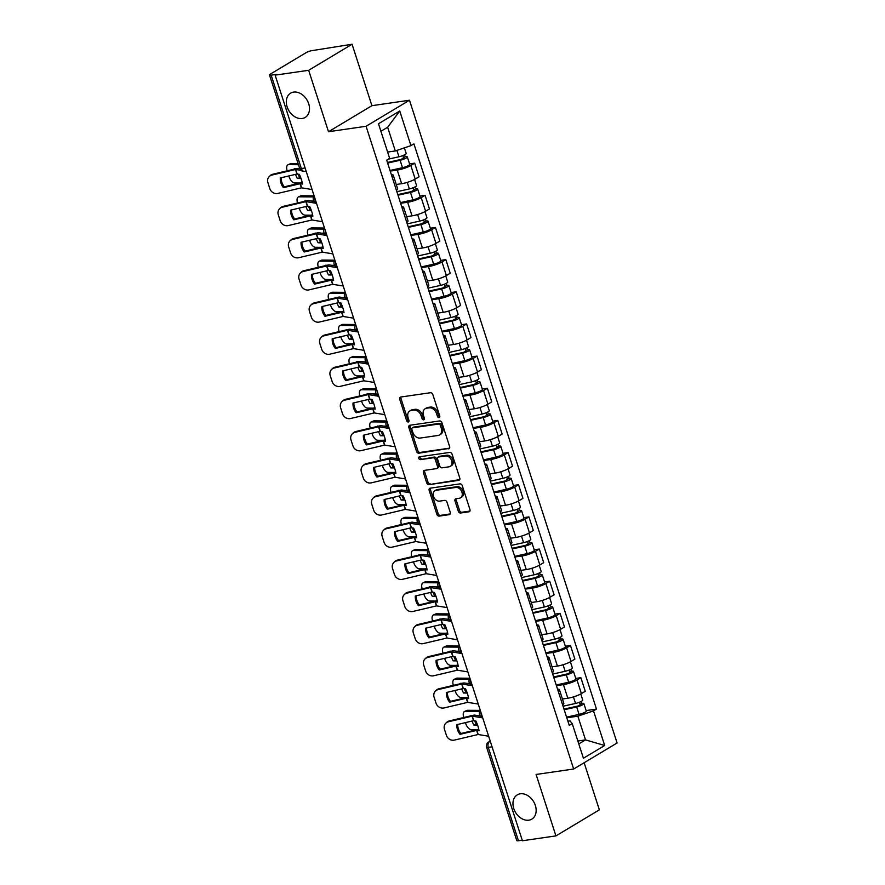 <?xml version="1.0" encoding="UTF-8"?>
<svg xmlns="http://www.w3.org/2000/svg" width="885" height="885" viewBox="0 0 885 885"><rect width="100%" height="100%" fill="white"/><g stroke="black" fill="none" stroke-linecap="round" stroke-linejoin="round"><path stroke-width="1.33" d="M439.048 417.587A1.516 1.128 -121 0 0 439.745 416.005L432.809 394.5A2.168 1.615 -121 0 0 430.497 392.719L400.728 397.033A2.168 1.615 -121 0 0 400.263 397.199A2.168 1.615 -121 0 0 399.721 399.301L406.669 420.795A1.516 1.128 -121 0 0 408.981 420.463L408.085 417.676A6.947 5.166 -121 0 1 409.81 410.961A6.947 5.166 -121 0 1 411.282 410.441L413.771 410.076A6.947 5.166 -121 0 1 421.149 415.784L422.045 418.572A1.516 1.128 -121 0 0 424.369 418.229L423.472 415.452A6.947 5.166 -121 0 1 425.187 408.726A6.947 5.166 -121 0 1 426.67 408.206L429.148 407.852A6.947 5.166 -121 0 1 436.537 413.56L437.433 416.337A1.516 1.128 -121 0 0 439.048 417.587M520.291 793.801A14.149 10.531 -121 0 0 517.283 794.863A14.149 10.531 -121 0 0 514.528 810.516A14.149 10.531 -121 0 0 528.81 820.185A14.149 10.531 -121 0 0 531.83 819.123A14.149 10.531 -121 0 0 534.573 803.458A14.149 10.531 -121 0 0 520.291 793.801M293.654 92.106A14.149 10.531 -121 0 0 290.634 93.157A14.149 10.531 -121 0 0 287.89 108.822A14.149 10.531 -121 0 0 302.172 118.49A14.149 10.531 -121 0 0 305.181 117.428A14.149 10.531 -121 0 0 307.936 101.764A14.149 10.531 -121 0 0 293.654 92.106M458.297 511.22A2.168 1.615 -121 0 0 460.609 513.012L468.962 511.795A2.168 1.615 -121 0 0 469.415 511.63A2.168 1.615 -121 0 0 469.957 509.539L462.247 485.655A2.168 1.615 -121 0 0 459.934 483.874L430.165 488.188A2.168 1.615 -121 0 0 429.701 488.354A2.168 1.615 -121 0 0 429.17 490.456L436.88 514.329A2.168 1.615 -121 0 0 439.181 516.11L449.27 514.65A2.168 1.615 -121 0 0 449.735 514.484A2.168 1.615 -121 0 0 450.277 512.382L446.969 502.171A2.168 1.615 -121 0 0 444.668 500.39L439.668 501.109A5.808 4.314 -121 0 1 433.805 497.149A5.808 4.314 -121 0 1 434.933 490.721A5.808 4.314 -121 0 1 436.172 490.29L455.764 487.447A5.808 4.314 -121 0 1 461.627 491.407A5.808 4.314 -121 0 1 460.499 497.835A5.808 4.314 -121 0 1 459.26 498.266L455.996 498.742A2.168 1.615 -121 0 0 455.532 498.908A2.168 1.615 -121 0 0 455.001 501.01L458.297 511.22L459.558 510.468A2.168 1.615 -121 0 0 461.87 512.249L469.913 511.087M328.501 131.721L371.921 105.68L352.075 44.25L308.655 70.291L328.501 131.721L366.069 126.278L573.668 769.021L536.1 774.464L555.935 835.894L522.404 840.75L275.124 75.148L276.385 74.395L271.164 75.148L301.32 168.526A4.425 2.821 81.8 0 0 304.495 171.38L306.133 171.148M308.655 70.291L275.124 75.148M448.629 448.872A2.168 1.615 -121 0 0 449.093 448.706A2.168 1.615 -121 0 0 449.635 446.604L441.925 422.731A2.168 1.615 -121 0 0 439.613 420.95L409.844 425.265A2.168 1.615 -121 0 0 409.379 425.419A2.168 1.615 -121 0 0 408.837 427.521L416.547 451.405A2.168 1.615 -121 0 0 418.859 453.186L449.458 448.374M452.08 454.193L459.791 478.066A2.168 1.615 -121 0 1 459.26 480.168A2.168 1.615 -121 0 1 458.795 480.334L429.026 484.648A2.168 1.615 -121 0 1 426.714 482.867L423.417 472.645A2.168 1.615 -121 0 1 423.948 470.543A2.168 1.615 -121 0 1 424.413 470.377L436.493 468.63A2.168 1.615 -121 0 0 436.947 468.475A2.168 1.615 -121 0 0 437.489 466.373L435.298 459.592A2.168 1.615 -121 0 0 432.997 457.81L420.419 459.625A1.516 1.128 -121 0 1 419.512 456.793L449.779 452.412A2.168 1.615 -121 0 1 452.08 454.193M352.075 44.25L312.051 50.622A4.425 0.874 -17.9 0 0 306.155 52.635L270.323 74.119A4.425 0.874 -17.9 0 0 269.494 74.982A4.425 0.874 -17.9 0 0 271.164 75.148M371.921 105.68L409.49 100.237L617.088 742.98L573.668 769.021M555.935 835.894L599.355 809.852L584.144 762.737M522.227 840.197L518.444 840.75A4.425 0.874 162.1 0 1 516.774 840.584L486.606 747.206A4.425 0.874 -17.9 0 0 488.288 747.371L518.444 840.75M391.358 174.622A10.166 2.024 162.1 0 1 393.25 175.164A10.166 2.024 162.1 0 1 392.033 176.701M396.248 184.478L401.635 183.693A10.166 2.024 -17.9 0 0 415.209 179.08L410.817 165.473A10.166 2.024 162.1 0 1 397.243 170.086L390.23 171.104M410.817 165.473L414.678 163.161L409.567 163.902M396.425 190.308A10.166 2.024 -17.9 0 0 397.642 188.77L393.25 175.164M415.209 179.08L419.07 176.757L414.678 163.161M401.746 206.78A10.166 2.024 162.1 0 1 403.637 207.322A10.166 2.024 162.1 0 1 402.421 208.86M419.955 196.061L425.065 195.32L421.205 197.632A10.166 2.024 162.1 0 1 407.631 202.245L400.606 203.262M406.812 222.467A10.166 2.024 -17.9 0 0 408.029 220.929L403.637 207.322M406.635 216.626L412.023 215.851A10.166 2.024 -17.9 0 0 425.596 211.238L429.457 208.915L425.065 195.32M412.133 238.939A10.166 2.024 162.1 0 1 414.014 239.481A10.166 2.024 162.1 0 1 412.808 241.019M430.331 228.208L435.453 227.467L431.592 229.79A10.166 2.024 162.1 0 1 418.019 234.403L410.994 235.421M417.2 254.626A10.166 2.024 -17.9 0 0 418.417 253.088L414.014 239.481M417.023 248.785L422.41 248.01A10.166 2.024 -17.9 0 0 435.984 243.397L439.845 241.074L435.453 227.467M422.521 271.098A10.166 2.024 162.1 0 1 424.402 271.64A10.166 2.024 162.1 0 1 423.196 273.177M440.719 260.367L445.841 259.626L441.98 261.949A10.166 2.024 162.1 0 1 428.406 266.562L421.382 267.58M427.588 286.784A10.166 2.024 -17.9 0 0 428.805 285.235L424.402 271.64M427.411 280.943L432.798 280.169A10.166 2.024 -17.9 0 0 446.372 275.556L450.233 273.233L445.841 259.626M432.909 303.245A10.166 2.024 162.1 0 1 434.789 303.798A10.166 2.024 162.1 0 1 433.584 305.336M451.107 292.526L456.229 291.784L452.368 294.108A10.166 2.024 162.1 0 1 438.794 298.721L431.769 299.738M437.975 318.943A10.166 2.024 -17.9 0 0 439.181 317.394L434.789 303.798M437.798 313.102L443.186 312.328A10.166 2.024 -17.9 0 0 456.76 307.703L460.62 305.391L456.229 291.784M443.297 335.404A10.166 2.024 162.1 0 1 445.177 335.946A10.166 2.024 162.1 0 1 443.971 337.495M461.494 324.684L466.616 323.943L462.755 326.266A10.166 2.024 162.1 0 1 449.171 330.879L442.157 331.897M448.363 351.102A10.166 2.024 -17.9 0 0 449.569 349.553L445.177 335.946M448.186 345.261L453.574 344.486A10.166 2.024 -17.9 0 0 467.147 339.862L471.008 337.55L466.616 323.943M453.684 367.563A10.166 2.024 162.1 0 1 455.565 368.105A10.166 2.024 162.1 0 1 454.348 369.653M471.882 356.843L476.993 356.102L473.132 358.414A10.166 2.024 162.1 0 1 459.558 363.038L452.545 364.056M458.751 383.26A10.166 2.024 -17.9 0 0 459.957 381.712L455.565 368.105M458.574 377.419L463.961 376.634A10.166 2.024 -17.9 0 0 477.535 372.021L481.396 369.709L476.993 356.102M464.061 399.721A10.166 2.024 162.1 0 1 465.952 400.263A10.166 2.024 162.1 0 1 464.736 401.812M482.27 389.002L487.381 388.261L483.52 390.573A10.166 2.024 162.1 0 1 469.946 395.197L462.932 396.203M469.138 415.419A10.166 2.024 -17.9 0 0 470.344 413.87L465.952 400.263M468.962 409.578L474.338 408.793A10.166 2.024 -17.9 0 0 487.923 404.18L491.783 401.867L487.381 388.261M474.448 431.88A10.166 2.024 162.1 0 1 476.34 432.422A10.166 2.024 162.1 0 1 475.123 433.971M492.657 421.16L497.768 420.419L493.907 422.731A10.166 2.024 162.1 0 1 480.334 427.344L473.32 428.362M479.526 447.578A10.166 2.024 -17.9 0 0 480.732 446.029L476.34 432.422M479.349 441.737L484.726 440.951A10.166 2.024 -17.9 0 0 498.299 436.338L502.16 434.026L497.768 420.419M484.836 464.039A10.166 2.024 162.1 0 1 486.728 464.581A10.166 2.024 162.1 0 1 485.511 466.13M503.045 453.319L508.156 452.578L504.295 454.89A10.166 2.024 162.1 0 1 490.721 459.503L483.708 460.521M489.903 479.725A10.166 2.024 -17.9 0 0 491.12 478.188L486.728 464.581M489.737 473.895L495.113 473.11A10.166 2.024 -17.9 0 0 508.687 468.497L512.548 466.185L508.156 452.578M495.224 496.197A10.166 2.024 162.1 0 1 497.116 496.739A10.166 2.024 162.1 0 1 495.899 498.277M513.433 485.478L518.544 484.737L514.683 487.049A10.166 2.024 162.1 0 1 501.109 491.662L494.095 492.68M500.291 511.884A10.166 2.024 -17.9 0 0 501.507 510.346L497.116 496.739M500.125 506.054L505.501 505.269A10.166 2.024 -17.9 0 0 519.075 500.656L522.935 498.344L518.544 484.737M505.612 528.356A10.166 2.024 162.1 0 1 507.503 528.898A10.166 2.024 162.1 0 1 506.286 530.436M523.82 517.636L528.931 516.895L525.07 519.207A10.166 2.024 162.1 0 1 511.497 523.82L504.472 524.838M510.678 544.043A10.166 2.024 -17.9 0 0 511.895 542.505L507.503 528.898M510.501 538.213L515.889 537.427A10.166 2.024 -17.9 0 0 529.462 532.814L533.323 530.502L528.931 516.895M515.999 560.515A10.166 2.024 162.1 0 1 517.891 561.057A10.166 2.024 162.1 0 1 516.674 562.594M534.197 549.795L539.319 549.054L535.458 551.366A10.166 2.024 162.1 0 1 521.885 555.979L514.86 556.997M521.066 576.201A10.166 2.024 -17.9 0 0 522.283 574.664L517.891 561.057M520.889 570.36L526.276 569.586A10.166 2.024 -17.9 0 0 539.85 564.973L543.711 562.65L539.319 549.054M526.387 592.673A10.166 2.024 162.1 0 1 528.268 593.216A10.166 2.024 162.1 0 1 527.062 594.753M544.585 581.943L549.707 581.213L545.846 583.525A10.166 2.024 162.1 0 1 532.272 588.138L525.247 589.156M531.454 608.36A10.166 2.024 -17.9 0 0 532.67 606.822L528.268 593.216M531.277 602.519L536.664 601.745A10.166 2.024 -17.9 0 0 550.238 597.132L554.098 594.808L549.707 581.213M536.775 624.832A10.166 2.024 162.1 0 1 538.655 625.374A10.166 2.024 162.1 0 1 537.449 626.912M554.972 614.101L560.094 613.36L556.234 615.683A10.166 2.024 162.1 0 1 542.66 620.297L535.635 621.314M541.841 640.519A10.166 2.024 -17.9 0 0 543.058 638.97L538.655 625.374M541.664 634.678L547.052 633.903A10.166 2.024 -17.9 0 0 560.625 629.29L564.486 626.967L560.094 613.36M547.162 656.98A10.166 2.024 162.1 0 1 549.043 657.533A10.166 2.024 162.1 0 1 547.837 659.071M565.36 646.26L570.482 645.519L566.621 647.842A10.166 2.024 162.1 0 1 553.037 652.455L546.023 653.473M552.229 672.677A10.166 2.024 -17.9 0 0 553.435 671.129L549.043 657.533M552.052 666.836L557.439 666.062A10.166 2.024 -17.9 0 0 571.013 661.438L574.874 659.126L570.482 645.519M557.55 689.138A10.166 2.024 162.1 0 1 559.431 689.681A10.166 2.024 162.1 0 1 558.225 691.229M575.748 678.419L580.859 677.678L576.998 680.001A10.166 2.024 162.1 0 1 563.424 684.614L556.411 685.632M562.617 704.836A10.166 2.024 -17.9 0 0 563.822 703.287L559.431 689.681M562.44 698.995L567.827 698.221A10.166 2.024 -17.9 0 0 581.401 693.597L585.262 691.285L580.859 677.678M387.619 152.065L395.296 150.948L387.641 127.241L380.915 131.279M578.79 743.92L585.516 739.893L577.861 716.186L593.503 710.865L604.687 745.502L583.414 758.246L572.23 723.62L569.254 725.401L386.69 160.174L389.666 158.382L378.481 123.756L399.743 111.001L410.939 145.627L395.296 150.948M593.503 710.865L596.479 709.084L413.915 143.846L410.939 145.627M366.069 126.278L409.49 100.237M577.85 740.999L585.516 739.893L604.687 745.502M567.893 721.198L570.006 720.888L572.23 723.62M577.861 716.186L566.798 717.79M586.135 710.578L596.479 709.084M399.743 111.001L387.641 127.241M439.812 416.78A1.516 1.128 -121 0 1 438.695 415.585L437.798 412.797A6.947 5.166 -121 0 0 430.42 407.089L429.148 407.852M425.187 408.726L426.459 407.974A6.947 5.166 -121 0 1 427.931 407.454L430.42 407.089M409.81 410.961L411.071 410.197A6.947 5.166 -121 0 1 412.554 409.678L415.032 409.324A6.947 5.166 -121 0 1 422.422 415.032L423.318 417.808A1.516 1.128 -121 0 0 424.435 419.003M401.038 396.989A2.168 1.615 -121 0 0 400.993 398.538L407.93 420.032A1.516 1.128 -121 0 0 409.047 421.238M410.153 425.22A2.168 1.615 -121 0 0 410.109 426.769L417.82 450.642A2.168 1.615 -121 0 0 420.121 452.423L449.591 448.153M440.321 425.287A1.516 1.128 -121 0 0 438.706 424.048L412.576 427.831A1.516 1.128 -121 0 0 411.879 429.413L412.819 432.345A6.947 5.166 -121 0 0 420.209 438.053L438.075 435.464A6.947 5.166 -121 0 0 439.546 434.944A6.947 5.166 -121 0 0 441.272 428.229L440.321 425.287L441.593 424.534A1.516 1.128 -121 0 0 439.978 423.284L438.706 424.048M413.262 427.422A1.516 1.128 -121 0 1 413.837 427.068L439.978 423.284M439.546 434.944L440.819 434.192A6.947 5.166 -121 0 0 442.533 427.466L441.272 428.229M441.593 424.534L442.533 427.466M459.746 479.615L429.026 484.648M424.723 470.333A2.168 1.615 -121 0 0 424.678 471.882L427.986 482.104A2.168 1.615 -121 0 0 430.287 483.885M437.754 467.877A2.168 1.615 -121 0 0 438.219 467.711A2.168 1.615 -121 0 0 438.761 465.61L436.57 458.828A2.168 1.615 -121 0 0 434.258 457.047L420.419 459.625M420.032 456.715A1.516 1.128 -121 0 0 421.691 458.873M449.016 466.815A5.808 4.314 -121 0 0 450.255 466.384A5.808 4.314 -121 0 0 451.383 459.957A5.808 4.314 -121 0 0 445.52 455.996L438.617 456.992A2.168 1.615 -121 0 0 438.152 457.158A2.168 1.615 -121 0 0 437.621 459.26L439.801 466.03A2.168 1.615 -121 0 0 442.113 467.822L449.016 466.815M450.255 466.384L451.516 465.621A5.808 4.314 -121 0 0 452.644 459.193A5.808 4.314 -121 0 0 446.792 455.233L445.52 455.996M438.152 457.158L439.425 456.394A2.168 1.615 -121 0 1 439.878 456.24L446.792 455.233M456.306 498.697A2.168 1.615 -121 0 0 456.262 500.246L459.558 510.468M460.499 497.835L461.771 497.071A5.808 4.314 -121 0 0 462.888 490.655A5.808 4.314 -121 0 0 457.036 486.684L455.764 487.447M434.933 490.721L436.194 489.958A5.808 4.314 -121 0 1 437.433 489.527L457.036 486.684M430.475 488.144A2.168 1.615 -121 0 0 430.431 489.693L438.141 513.566A2.168 1.615 -121 0 0 440.453 515.358L450.233 513.931M294.274 169.157A13.706 6.903 -114.7 0 1 294.24 168.792L295.734 168.803M300.679 177.454L297.371 178.482L301.055 178.516M300.325 183.029L294.694 182.985A6.626 3.341 -114.7 0 1 289.107 176.779L288.831 175.949M287.183 170.827L287.171 170.794A6.626 3.341 -114.7 0 1 287.99 164.798L290.247 163.769A6.626 3.341 65.3 0 1 291.021 163.603L288.764 164.643A6.626 3.341 -114.7 0 0 287.99 164.798M295.502 174.378A13.706 6.903 -114.7 0 0 297.371 178.482M298.466 164.721L288.764 164.643M298.134 163.659L291.021 163.603M298.057 174.146A13.706 6.903 -114.7 0 0 299.628 177.454M387.431 162.453L401.115 159.411L405.208 156.711A5.52 1.095 -17.9 0 1 407.31 156.91L409.7 164.333A5.52 1.095 -17.9 0 1 402.498 167.696L390.019 170.473M387.619 163.05L400.097 160.273A5.52 1.095 -17.9 0 0 407.31 156.91M402.874 155.561L403.814 158.459M388.46 159.112L398.969 156.778A5.52 1.095 -17.9 0 0 406.171 153.404L404.379 147.861M404.589 154.786L405.208 156.711M283.421 187.653L300.07 183.726L302.471 184.047A13.706 4.823 -112.3 0 0 301.309 179.268A13.706 4.823 -112.3 0 0 299.34 174.356L296.94 174.035L280.302 177.962A13.706 12.445 46 0 0 283.421 187.653L284.295 186.823L300.933 182.885A3.319 0.664 162.1 0 1 301.84 182.708A3.319 0.664 162.1 0 1 302.216 182.664M312.073 189.545L301.519 187.819L277.835 193.417A6.626 6.018 -134 0 1 269.837 188.649L267.912 182.664A6.626 6.018 -134 0 1 269.305 176.48L270.168 175.639A6.626 6.018 46 0 1 272.779 174.234L271.905 175.064A6.626 6.018 -134 0 0 269.305 176.48M300.944 170.329L295.601 169.477L271.905 175.064M299.772 168.714L298.212 168.449A3.319 0.664 -17.9 0 0 297.238 168.493A3.319 0.664 -17.9 0 0 296.342 168.659L272.779 174.234M284.295 186.823A13.706 12.445 46 0 1 281.131 177.763M313.567 196.89A3.319 0.664 162.1 0 1 313.257 196.912L299.152 196.802A6.626 3.341 -114.7 0 0 298.378 196.957A6.626 3.341 -114.7 0 0 297.559 202.953L297.57 202.986M304.661 201.315A13.706 6.903 -114.7 0 1 304.628 200.95L306.122 200.961M310.978 201.006L313.865 201.028M311.055 209.612L307.759 210.641L311.443 210.674M310.712 215.188L305.082 215.143A6.626 3.341 -114.7 0 1 299.484 208.937L299.219 208.108M305.889 206.537A13.706 6.903 -114.7 0 0 307.759 210.641M298.378 196.957L300.635 195.917A6.626 3.341 65.3 0 1 301.409 195.762L299.152 196.802M314.109 195.862L301.409 195.762M308.445 206.305A13.706 6.903 -114.7 0 0 310.015 209.601M397.819 194.611L411.503 191.569L415.596 188.87A5.52 1.095 -17.9 0 1 417.687 189.069L420.087 196.492A5.52 1.095 -17.9 0 1 412.886 199.855L400.407 202.632M398.007 195.209L410.485 192.432A5.52 1.095 -17.9 0 0 417.687 189.069M413.262 187.72L414.202 190.618M396.878 191.702L409.357 188.936A5.52 1.095 -17.9 0 0 416.558 185.562L414.578 179.434M414.976 186.945L415.596 188.87M323.954 229.049A3.319 0.664 162.1 0 1 323.644 229.071L309.54 228.961A6.626 3.341 -114.7 0 0 308.765 229.115A6.626 3.341 -114.7 0 0 307.947 235.111L307.958 235.144M315.049 233.474A13.706 6.903 -114.7 0 1 315.016 233.109L316.509 233.12M321.366 233.164L324.253 233.186M321.443 241.771L318.146 242.8L321.83 242.833M321.1 247.346L315.458 247.302A6.626 3.341 -114.7 0 1 309.872 241.096L309.606 240.266M316.277 238.696A13.706 6.903 -114.7 0 0 318.146 242.8M308.765 229.115L311.022 228.076A6.626 3.341 65.3 0 1 311.797 227.921L309.54 228.961M324.496 228.02L311.797 227.921M318.832 238.463A13.706 6.903 -114.7 0 0 320.392 241.76M408.206 226.77L421.891 223.728L425.984 221.029A5.52 1.095 -17.9 0 1 428.074 221.228L430.475 228.651A5.52 1.095 -17.9 0 1 423.273 232.014L410.795 234.791M408.394 227.368L420.873 224.591A5.52 1.095 -17.9 0 0 428.074 221.228M423.649 219.878L424.59 222.777M407.266 223.861L419.744 221.084A5.52 1.095 -17.9 0 0 426.946 217.721L424.966 211.592M425.364 219.104L425.984 221.029M293.809 219.812L310.458 215.885L312.859 216.206A13.706 4.823 -112.3 0 0 311.697 211.427A13.706 4.823 -112.3 0 0 309.728 206.515L307.327 206.194L290.678 210.121A13.706 12.445 46 0 0 293.809 219.812L294.683 218.982L311.321 215.044A3.319 0.664 162.1 0 1 312.228 214.867A3.319 0.664 162.1 0 1 312.604 214.823M322.461 221.704L311.907 219.978L288.222 225.575A6.626 6.018 -134 0 1 280.224 220.807L278.288 214.823A6.626 6.018 -134 0 1 279.693 208.639L280.556 207.798A6.626 6.018 46 0 1 283.156 206.393L282.293 207.223A6.626 6.018 -134 0 0 279.693 208.639M316.531 203.351L305.989 201.636L282.293 207.223M314.241 201.548L308.599 200.607A3.319 0.664 -17.9 0 0 307.626 200.652A3.319 0.664 -17.9 0 0 306.73 200.818L283.156 206.393M294.683 218.982A13.706 12.445 46 0 1 291.519 209.922M304.197 251.971L320.967 248.01L323.246 248.364A13.706 4.823 -112.3 0 0 322.085 243.585A13.706 4.823 -112.3 0 0 320.116 238.673L317.715 238.353L301.066 242.28A13.706 12.445 46 0 0 304.197 251.971L305.059 251.13L321.709 247.203A3.319 0.664 162.1 0 1 322.616 247.026A3.319 0.664 162.1 0 1 322.992 246.981M332.837 253.862L322.295 252.136L298.61 257.734A6.626 6.018 -134 0 1 290.612 252.966L288.676 246.981A6.626 6.018 -134 0 1 290.07 240.797L290.944 239.957A6.626 6.018 46 0 1 293.543 238.552L292.681 239.381A6.626 6.018 -134 0 0 290.07 240.797M326.919 235.51L316.376 233.795L292.681 239.381M324.629 233.706L318.987 232.766A3.319 0.664 -17.9 0 0 318.014 232.799A3.319 0.664 -17.9 0 0 317.118 232.976L293.543 238.552M305.059 251.13A13.706 12.445 46 0 1 301.907 242.081M334.342 261.208A3.319 0.664 162.1 0 1 334.032 261.219L319.927 261.119A6.626 3.341 -114.7 0 0 319.153 261.274A6.626 3.341 -114.7 0 0 318.334 267.27L318.346 267.303M325.437 265.622A13.706 6.903 -114.7 0 1 325.403 265.268L326.897 265.279M331.753 265.323L334.641 265.345M331.831 273.93L328.523 274.958L332.218 274.992M331.488 279.505L325.846 279.461A6.626 3.341 -114.7 0 1 320.259 273.255L319.994 272.425M326.665 270.843A13.706 6.903 -114.7 0 0 328.523 274.958M319.153 261.274L321.41 260.234A6.626 3.341 65.3 0 1 322.184 260.079L319.927 261.119M334.884 260.179L322.184 260.079M329.22 270.622A13.706 6.903 -114.7 0 0 330.78 273.919M418.594 258.929L432.278 255.887L436.371 253.187A5.52 1.095 -17.9 0 1 438.462 253.387L440.863 260.798A5.52 1.095 -17.9 0 1 433.661 264.173L421.183 266.949M418.782 259.526L431.26 256.75A5.52 1.095 -17.9 0 0 438.462 253.387M434.037 252.037L434.977 254.935M417.654 256.019L430.132 253.243A5.52 1.095 -17.9 0 0 437.334 249.88L435.354 243.751M435.752 251.263L436.371 253.187M344.73 293.366A3.319 0.664 162.1 0 1 344.42 293.377L330.315 293.278A6.626 3.341 -114.7 0 0 329.541 293.433A6.626 3.341 -114.7 0 0 328.722 299.429L328.722 299.462M335.824 297.78A13.706 6.903 -114.7 0 1 335.78 297.426L337.285 297.437M342.141 297.482L345.028 297.504M342.218 306.088L338.911 307.117L342.606 307.139M341.875 311.664L336.234 311.62A6.626 3.341 -114.7 0 1 330.647 305.402L330.382 304.584M337.052 303.002A13.706 6.903 -114.7 0 0 338.911 307.117M329.541 293.433L331.798 292.393A6.626 3.341 65.3 0 1 332.561 292.238L330.315 293.278M345.272 292.338L332.561 292.238M339.608 302.781A13.706 6.903 -114.7 0 0 341.167 306.077M428.971 291.077L442.666 288.045L446.759 285.346A5.52 1.095 -17.9 0 1 448.85 285.545L451.25 292.957A5.52 1.095 -17.9 0 1 444.049 296.331L431.57 299.108M429.17 291.685L441.648 288.908A5.52 1.095 -17.9 0 0 448.85 285.545M444.425 284.196L445.354 287.094M428.041 288.178L440.52 285.401A5.52 1.095 -17.9 0 0 447.721 282.038L445.741 275.91M446.14 283.421L446.759 285.346M355.117 325.525A3.319 0.664 162.1 0 1 354.808 325.536L340.692 325.426A6.626 3.341 -114.7 0 0 339.928 325.591A6.626 3.341 -114.7 0 0 339.11 331.587L339.11 331.587M346.201 329.939A13.706 6.903 -114.7 0 1 346.168 329.585L347.672 329.596M352.529 329.629L355.416 329.651M352.606 338.247L349.298 339.276L352.993 339.298M352.263 343.822L346.621 343.778A6.626 3.341 -114.7 0 1 341.035 337.561L340.769 336.742M347.429 335.161A13.706 6.903 -114.7 0 0 349.298 339.276M339.928 325.591L342.185 324.552A6.626 3.341 65.3 0 1 342.949 324.397L340.692 325.426M355.659 324.496L342.949 324.397M349.995 334.939A13.706 6.903 -114.7 0 0 351.555 338.236M439.358 323.235L453.043 320.193L456.505 318.578L455.498 318.489L457.147 317.494A5.52 1.095 -17.9 0 1 459.238 317.693L461.638 325.116A5.52 1.095 -17.9 0 1 454.436 328.49L441.958 331.267M439.557 323.844L452.036 321.067A5.52 1.095 -17.9 0 0 459.238 317.693M454.813 316.354L455.742 319.242M438.429 320.337L450.908 317.56A5.52 1.095 -17.9 0 0 458.109 314.197L456.129 308.069M456.527 315.58L457.147 317.494M314.584 284.129L331.233 280.191L333.634 280.523A13.706 4.823 -112.3 0 0 332.472 275.744A13.706 4.823 -112.3 0 0 330.503 270.832L328.103 270.511L311.454 274.438A13.706 12.445 46 0 0 314.584 284.129L315.447 283.288L332.096 279.361A3.319 0.664 162.1 0 1 332.992 279.184A3.319 0.664 162.1 0 1 333.38 279.14M343.225 286.01L332.683 284.295L308.998 289.882A6.626 6.018 -134 0 1 301 285.114L299.064 279.14A6.626 6.018 -134 0 1 300.458 272.956L301.331 272.115A6.626 6.018 46 0 1 303.931 270.699L303.068 271.54A6.626 6.018 -134 0 0 300.458 272.956M337.307 267.668L326.753 265.954L303.068 271.54M335.017 265.854L329.375 264.925A3.319 0.664 -17.9 0 0 328.401 264.958A3.319 0.664 -17.9 0 0 327.505 265.135L303.931 270.699M315.447 283.288A13.706 12.445 46 0 1 312.294 274.239M324.972 316.288L341.621 312.35L344.022 312.682A13.706 4.823 -112.3 0 0 342.86 307.903A13.706 4.823 -112.3 0 0 340.891 302.991L338.612 302.637L321.841 306.597A13.706 12.445 46 0 0 324.972 316.288L325.835 315.447L342.484 311.52A3.319 0.664 162.1 0 1 343.38 311.343A3.319 0.664 162.1 0 1 343.767 311.299M353.613 318.169L343.07 316.454L319.385 322.04A6.626 6.018 -134 0 1 311.387 317.272L309.451 311.299A6.626 6.018 -134 0 1 310.845 305.115L311.719 304.274A6.626 6.018 46 0 1 314.319 302.858L313.456 303.699A6.626 6.018 -134 0 0 310.845 305.115M347.694 299.827L337.141 298.112L313.456 303.699M345.404 298.013L339.763 297.083A3.319 0.664 -17.9 0 0 338.789 297.117A3.319 0.664 -17.9 0 0 337.893 297.294L314.319 302.858M325.835 315.447A13.706 12.445 46 0 1 322.682 306.398M335.36 348.447L352.009 344.508L354.398 344.84A13.706 4.823 -112.3 0 0 353.248 340.061A13.706 4.823 -112.3 0 0 351.279 335.149L348.878 334.818L332.229 338.756A13.706 12.445 46 0 0 335.36 348.447L336.223 347.606L352.872 343.679A3.319 0.664 162.1 0 1 353.768 343.502A3.319 0.664 162.1 0 1 354.155 343.457M364 350.327L353.458 348.613L329.762 354.199A6.626 6.018 -134 0 1 321.775 349.431L319.839 343.457A6.626 6.018 -134 0 1 321.233 337.262L322.096 336.433A6.626 6.018 46 0 1 324.706 335.017L323.844 335.858A6.626 6.018 -134 0 0 321.233 337.262M358.082 331.986L347.528 330.26L323.844 335.858M355.792 330.171L350.15 329.242A3.319 0.664 -17.9 0 0 349.177 329.275A3.319 0.664 -17.9 0 0 348.281 329.452L324.706 335.017M336.223 347.606A13.706 12.445 46 0 1 333.07 338.557M365.505 357.684A3.319 0.664 162.1 0 1 365.184 357.695L351.079 357.584A6.626 3.341 -114.7 0 0 350.316 357.75A6.626 3.341 -114.7 0 0 349.486 363.746L349.498 363.779M356.589 362.098A13.706 6.903 -114.7 0 1 356.555 361.744L358.049 361.755M362.916 361.788L365.804 361.81M362.994 370.406L359.686 371.434L363.381 371.457M362.651 375.981L357.009 375.937A6.626 3.341 -114.7 0 1 351.422 369.72L351.157 368.901M357.817 367.319A13.706 6.903 -114.7 0 0 359.686 371.434M350.316 357.75L352.562 356.71A6.626 3.341 65.3 0 1 353.336 356.555L351.079 357.584M366.047 356.644L353.336 356.555M360.383 367.098A13.706 6.903 -114.7 0 0 361.943 370.395M449.746 355.394L463.43 352.352L466.893 350.737L465.886 350.648L467.534 349.652A5.52 1.095 -17.9 0 1 469.625 349.852L472.026 357.274A5.52 1.095 -17.9 0 1 464.824 360.649L452.335 363.414M449.945 356.002L462.424 353.226A5.52 1.095 -17.9 0 0 469.625 349.852M465.2 348.513L466.13 351.4M448.817 352.495L461.295 349.719A5.52 1.095 -17.9 0 0 468.497 346.356L466.517 340.227M466.915 347.739L467.534 349.652M345.747 380.605L362.507 376.645L364.786 376.999A13.706 4.823 -112.3 0 0 363.635 372.22A13.706 4.823 -112.3 0 0 361.655 367.308L359.266 366.976L342.617 370.915A13.706 12.445 46 0 0 345.747 380.605L346.61 379.765L363.259 375.837A3.319 0.664 162.1 0 1 364.155 375.66A3.319 0.664 162.1 0 1 364.543 375.616M374.388 382.486L363.846 380.771L340.15 386.358A6.626 6.018 -134 0 1 332.163 381.59L330.227 375.616A6.626 6.018 -134 0 1 331.621 369.421L332.483 368.591A6.626 6.018 46 0 1 335.094 367.175L334.231 368.016A6.626 6.018 -134 0 0 331.621 369.421M368.459 364.144L357.916 362.419L334.231 368.016M366.18 362.33L360.538 361.401A3.319 0.664 -17.9 0 0 359.564 361.434A3.319 0.664 -17.9 0 0 358.668 361.611L335.094 367.175M346.61 379.765A13.706 12.445 46 0 1 343.457 370.715M375.893 389.842A3.319 0.664 162.1 0 1 375.572 389.854L361.467 389.743A6.626 3.341 -114.7 0 0 360.704 389.909A6.626 3.341 -114.7 0 0 359.874 395.905L359.874 395.905M366.976 394.256A13.706 6.903 -114.7 0 1 366.943 393.902L368.437 393.913M373.304 393.947L376.191 393.969M373.381 402.564L370.074 403.593L373.769 403.615M373.039 408.14L367.397 408.096A6.626 3.341 -114.7 0 1 361.81 401.878L361.545 401.049M368.204 399.478A13.706 6.903 -114.7 0 0 370.074 403.593M360.704 389.909L362.95 388.869A6.626 3.341 65.3 0 1 363.724 388.714L361.467 389.743M376.435 388.803L363.724 388.714M370.771 399.257A13.706 6.903 -114.7 0 0 372.331 402.553M460.134 387.553L473.818 384.51L477.28 382.895L476.274 382.796L477.922 381.811A5.52 1.095 -17.9 0 1 480.013 382.01L482.413 389.433A5.52 1.095 -17.9 0 1 475.201 392.807L462.722 395.573M460.333 388.161L472.811 385.384A5.52 1.095 -17.9 0 0 480.013 382.01M475.588 380.672L476.517 383.559M459.193 384.654L471.683 381.877A5.52 1.095 -17.9 0 0 478.885 378.514L476.904 372.386M477.303 379.897L477.922 381.811M356.135 412.764L372.773 408.826L375.174 409.158A13.706 4.823 -112.3 0 0 374.023 404.379A13.706 4.823 -112.3 0 0 372.043 399.467L369.764 399.113L353.004 403.073A13.706 12.445 46 0 0 356.135 412.764L356.998 411.923L373.647 407.996A3.319 0.664 162.1 0 1 374.543 407.819A3.319 0.664 162.1 0 1 374.93 407.775M384.776 414.645L374.233 412.93L350.537 418.516A6.626 6.018 -134 0 1 342.539 413.749L340.614 407.775A6.626 6.018 -134 0 1 342.008 401.58L342.871 400.75A6.626 6.018 46 0 1 345.482 399.334L344.619 400.175A6.626 6.018 -134 0 0 342.008 401.58M378.846 396.303L368.304 394.577L344.619 400.175M376.567 394.489L370.926 393.559A3.319 0.664 -17.9 0 0 369.952 393.593A3.319 0.664 -17.9 0 0 369.045 393.77L345.482 399.334M356.998 411.923A13.706 12.445 46 0 1 353.845 402.874M386.28 422.001A3.319 0.664 162.1 0 1 385.96 422.012L371.855 421.902A6.626 3.341 -114.7 0 0 371.08 422.068A6.626 3.341 -114.7 0 0 370.262 428.063L370.262 428.063M377.364 426.415A13.706 6.903 -114.7 0 1 377.331 426.061L378.824 426.072M383.692 426.105L386.579 426.127M383.769 434.723L380.462 435.752L384.156 435.774M383.426 440.299L377.784 440.254A6.626 3.341 -114.7 0 1 372.198 434.037L371.932 433.207M378.592 431.637A13.706 6.903 -114.7 0 0 380.462 435.752M371.08 422.068L373.337 421.028A6.626 3.341 65.3 0 1 374.112 420.862L371.855 421.902M386.811 420.961L374.112 420.862M381.158 431.415A13.706 6.903 -114.7 0 0 382.718 434.712M470.521 419.711L484.206 416.669L487.668 415.054L486.661 414.954L488.31 413.97A5.52 1.095 -17.9 0 1 490.401 414.169L492.79 421.592A5.52 1.095 -17.9 0 1 485.588 424.966L473.11 427.732M470.72 420.309L483.199 417.543A5.52 1.095 -17.9 0 0 490.401 414.169M485.976 412.83L486.905 415.718M469.581 416.813L482.059 414.036A5.52 1.095 -17.9 0 0 489.272 410.662L487.292 404.545M487.69 412.056L488.31 413.97M366.523 444.912L383.161 440.984L385.561 441.316A13.706 4.823 -112.3 0 0 384.411 436.537A13.706 4.823 -112.3 0 0 382.431 431.626L380.152 431.272L363.392 435.232A13.706 12.445 46 0 0 366.523 444.912L367.386 444.082L384.035 440.155A3.319 0.664 162.1 0 1 384.931 439.978A3.319 0.664 162.1 0 1 385.318 439.933M395.164 446.803L384.621 445.089L360.925 450.675A6.626 6.018 -134 0 1 352.927 445.907L351.002 439.933A6.626 6.018 -134 0 1 352.396 433.738L353.259 432.909A6.626 6.018 46 0 1 355.87 431.493L354.996 432.334A6.626 6.018 -134 0 0 352.396 433.738M389.234 428.462L378.691 426.736L354.996 432.334M386.955 426.647L381.313 425.718A3.319 0.664 -17.9 0 0 380.34 425.751A3.319 0.664 -17.9 0 0 379.433 425.928L355.87 431.493M367.386 444.082A13.706 12.445 46 0 1 364.233 435.033M396.657 454.16A3.319 0.664 162.1 0 1 396.347 454.171L382.243 454.06A6.626 3.341 -114.7 0 0 381.468 454.215A6.626 3.341 -114.7 0 0 380.65 460.222L380.661 460.244M387.752 458.574A13.706 6.903 -114.7 0 1 387.719 458.22L389.212 458.231M394.079 458.264L396.956 458.286M394.157 466.871L390.849 467.899L394.533 467.933M393.803 472.446L388.172 472.413A6.626 3.341 -114.7 0 1 382.585 466.196L382.32 465.366M388.98 463.795A13.706 6.903 -114.7 0 0 390.849 467.899M381.468 454.215L383.725 453.186A6.626 3.341 65.3 0 1 384.499 453.02L382.243 454.06M397.199 453.12L384.499 453.02M391.535 463.574A13.706 6.903 -114.7 0 0 393.106 466.871M480.909 451.87L494.593 448.828L498.056 447.213L497.049 447.113L498.686 446.128A5.52 1.095 -17.9 0 1 500.788 446.328L503.178 453.751A5.52 1.095 -17.9 0 1 495.976 457.114L483.498 459.89M481.108 452.467L493.587 449.702A5.52 1.095 -17.9 0 0 500.788 446.328M496.352 444.989L497.293 447.876M479.969 448.972L492.447 446.195A5.52 1.095 -17.9 0 0 499.649 442.821L497.68 436.703M498.067 444.215L498.686 446.128M376.91 477.07L393.548 473.143L395.949 473.475A13.706 4.823 -112.3 0 0 394.787 468.696A13.706 4.823 -112.3 0 0 392.818 463.784L390.418 463.452L373.78 467.391A13.706 12.445 46 0 0 376.91 477.07L377.773 476.241L394.422 472.302A3.319 0.664 162.1 0 1 395.318 472.136A3.319 0.664 162.1 0 1 395.695 472.092M405.551 478.962L395.009 477.236L371.313 482.834A6.626 6.018 -134 0 1 363.315 478.066L361.39 472.092A6.626 6.018 -134 0 1 362.784 465.897L363.647 465.067A6.626 6.018 46 0 1 366.257 463.651L365.383 464.481A6.626 6.018 -134 0 0 362.784 465.897M399.622 460.609L389.079 458.895L365.383 464.481M397.343 458.806L391.701 457.866A3.319 0.664 -17.9 0 0 390.727 457.91A3.319 0.664 -17.9 0 0 389.82 458.087L366.257 463.651M377.773 476.241A13.706 12.445 46 0 1 374.609 467.191M407.045 486.319A3.319 0.664 162.1 0 1 406.735 486.33L392.63 486.219A6.626 3.341 -114.7 0 0 391.856 486.374A6.626 3.341 -114.7 0 0 391.037 492.381L391.037 492.381M398.139 490.733A13.706 6.903 -114.7 0 1 398.106 490.378L399.6 490.39M404.467 490.423L407.343 490.445M404.545 499.029L401.237 500.058L404.921 500.091M404.191 504.605L398.56 504.561A6.626 3.341 -114.7 0 1 392.973 498.355L392.697 497.525M399.367 495.954A13.706 6.903 -114.7 0 0 401.237 500.058M391.856 486.374L394.113 485.345A6.626 3.341 65.3 0 1 394.887 485.179L392.63 486.219M407.587 485.279L394.887 485.179M401.923 495.722A13.706 6.903 -114.7 0 0 403.494 499.029M491.297 484.029L504.981 480.986L509.074 478.287A5.52 1.095 -17.9 0 1 511.176 478.486L513.566 485.909A5.52 1.095 -17.9 0 1 506.364 489.272L493.885 492.049M491.485 484.626L503.974 481.86A5.52 1.095 -17.9 0 0 511.176 478.486M506.74 477.148L507.68 480.035M490.356 481.119L502.835 478.354A5.52 1.095 -17.9 0 0 510.037 474.979L508.056 468.851M508.455 476.373L509.074 478.287M387.287 509.229L403.936 505.302L406.337 505.623A13.706 4.823 -112.3 0 0 405.175 500.855A13.706 4.823 -112.3 0 0 403.206 495.943L400.805 495.611L384.167 499.538A13.706 12.445 46 0 0 387.287 509.229L388.161 508.399L404.799 504.461A3.319 0.664 162.1 0 1 405.706 504.295A3.319 0.664 162.1 0 1 406.082 504.251M415.939 511.121L405.385 509.395L381.701 514.993A6.626 6.018 -134 0 1 373.702 510.225L371.777 504.24A6.626 6.018 -134 0 1 373.171 498.056L374.034 497.215A6.626 6.018 46 0 1 376.645 495.81L375.771 496.64A6.626 6.018 -134 0 0 373.171 498.056M410.009 492.768L399.467 491.053L375.771 496.64M407.731 490.965L402.078 490.024A3.319 0.664 -17.9 0 0 401.115 490.069A3.319 0.664 -17.9 0 0 400.208 490.246L376.645 495.81M388.161 508.399A13.706 12.445 46 0 1 384.997 499.35M417.432 518.477A3.319 0.664 162.1 0 1 417.123 518.488L403.018 518.378A6.626 3.341 -114.7 0 0 402.244 518.533A6.626 3.341 -114.7 0 0 401.425 524.528L401.436 524.562M408.527 522.891A13.706 6.903 -114.7 0 1 408.494 522.526L409.987 522.548M414.844 522.581L417.731 522.604M414.932 531.188L411.625 532.217L415.308 532.25M414.578 536.764L408.947 536.719A6.626 3.341 -114.7 0 1 403.35 530.513L403.084 529.684M409.755 528.113A13.706 6.903 -114.7 0 0 411.625 532.217M402.244 518.533L404.5 517.504A6.626 3.341 65.3 0 1 405.275 517.338L403.018 518.378M417.974 517.437L405.275 517.338M412.31 527.88A13.706 6.903 -114.7 0 0 413.881 531.188M501.684 516.187L515.369 513.145L519.462 510.446A5.52 1.095 -17.9 0 1 521.564 510.645L523.953 518.068A5.52 1.095 -17.9 0 1 516.751 521.431L504.273 524.208M501.872 516.785L514.351 514.008A5.52 1.095 -17.9 0 0 521.564 510.645M517.128 509.295L518.068 512.194M500.744 513.278L513.223 510.512A5.52 1.095 -17.9 0 0 520.424 507.138L518.444 501.01M518.842 508.521L519.462 510.446M397.675 541.388L414.324 537.46L416.724 537.781A13.706 4.823 -112.3 0 0 415.563 533.013A13.706 4.823 -112.3 0 0 413.594 528.102L411.193 527.77L394.544 531.697A13.706 12.445 46 0 0 397.675 541.388L398.549 540.558L415.187 536.62A3.319 0.664 162.1 0 1 416.094 536.443A3.319 0.664 162.1 0 1 416.47 536.399M426.327 543.279L415.773 541.554L392.088 547.151A6.626 6.018 -134 0 1 384.09 542.383L382.165 536.399A6.626 6.018 -134 0 1 383.559 530.215L384.422 529.374A6.626 6.018 46 0 1 387.022 527.969L386.159 528.799A6.626 6.018 -134 0 0 383.559 530.215M420.397 524.927L409.855 523.212L386.159 528.799M418.118 523.123L412.465 522.183A3.319 0.664 -17.9 0 0 411.492 522.227A3.319 0.664 -17.9 0 0 410.596 522.393L387.022 527.969M398.549 540.558A13.706 12.445 46 0 1 395.385 531.498M427.82 550.636A3.319 0.664 162.1 0 1 427.51 550.647L413.406 550.536A6.626 3.341 -114.7 0 0 412.631 550.691A6.626 3.341 -114.7 0 0 411.813 556.687L411.824 556.72M418.915 555.05A13.706 6.903 -114.7 0 1 418.882 554.685L420.375 554.696M425.231 554.74L428.119 554.762M425.309 563.347L422.012 564.376L425.696 564.409M424.966 568.922L419.324 568.878A6.626 3.341 -114.7 0 1 413.738 562.672L413.472 561.842M420.143 560.271A13.706 6.903 -114.7 0 0 422.012 564.376M412.631 550.691L414.888 549.662A6.626 3.341 65.3 0 1 415.662 549.496L413.406 550.536M428.362 549.596L415.662 549.496M422.698 560.039A13.706 6.903 -114.7 0 0 424.269 563.336M512.072 548.346L525.756 545.304L529.849 542.605A5.52 1.095 -17.9 0 1 531.94 542.804L534.341 550.227A5.52 1.095 -17.9 0 1 527.139 553.59L514.661 556.366M512.26 548.943L524.739 546.167A5.52 1.095 -17.9 0 0 531.94 542.804M527.515 541.454L528.456 544.352M511.132 545.437L523.61 542.671A5.52 1.095 -17.9 0 0 530.812 539.297L528.832 533.168M529.23 540.68L529.849 542.605M408.062 573.546L424.712 569.619L427.112 569.94A13.706 4.823 -112.3 0 0 425.951 565.161A13.706 4.823 -112.3 0 0 423.981 560.249L421.581 559.928L404.932 563.856A13.706 12.445 46 0 0 408.062 573.546L408.936 572.717L425.574 568.778A3.319 0.664 162.1 0 1 426.481 568.601A3.319 0.664 162.1 0 1 426.858 568.557M436.714 575.438L426.161 573.712L402.476 579.31A6.626 6.018 -134 0 1 394.478 574.542L392.542 568.557A6.626 6.018 -134 0 1 393.947 562.373L394.81 561.533A6.626 6.018 46 0 1 397.409 560.128L396.546 560.957A6.626 6.018 -134 0 0 393.947 562.373M430.785 557.085L420.242 555.371L396.546 560.957M428.495 555.282L422.853 554.342A3.319 0.664 -17.9 0 0 421.88 554.386A3.319 0.664 -17.9 0 0 420.983 554.552L397.409 560.128M408.936 572.717A13.706 12.445 46 0 1 405.772 563.656M438.208 582.784A3.319 0.664 162.1 0 1 437.898 582.806L423.793 582.695A6.626 3.341 -114.7 0 0 423.019 582.85A6.626 3.341 -114.7 0 0 422.2 588.846L422.2 588.846M429.302 587.209A13.706 6.903 -114.7 0 1 429.269 586.843L430.763 586.855M435.619 586.899L438.506 586.921M435.697 595.505L432.4 596.534L436.084 596.567M435.354 601.081L429.712 601.037A6.626 3.341 -114.7 0 1 424.125 594.831L423.86 594.001M430.53 592.43A13.706 6.903 -114.7 0 0 432.4 596.534M423.019 582.85L425.276 581.81A6.626 3.341 65.3 0 1 426.05 581.655L423.793 582.695M438.75 581.755L426.05 581.655M433.086 592.198A13.706 6.903 -114.7 0 0 434.646 595.494M522.46 580.505L536.144 577.462L540.237 574.763A5.52 1.095 -17.9 0 1 542.328 574.962L544.729 582.385A5.52 1.095 -17.9 0 1 537.527 585.748L525.048 588.525M522.648 581.102L535.126 578.325A5.52 1.095 -17.9 0 0 542.328 574.962M537.903 573.613L538.843 576.511M521.519 577.595L533.998 574.83A5.52 1.095 -17.9 0 0 541.2 571.456L539.219 565.327M539.618 572.838L540.237 574.763M418.45 605.705L435.221 601.745L437.5 602.099A13.706 4.823 -112.3 0 0 436.338 597.32A13.706 4.823 -112.3 0 0 434.369 592.408L431.969 592.087L415.319 596.014A13.706 12.445 46 0 0 418.45 605.705L419.313 604.875L435.962 600.937A3.319 0.664 162.1 0 1 436.869 600.76A3.319 0.664 162.1 0 1 437.245 600.716M447.091 607.597L436.548 605.871L412.864 611.469A6.626 6.018 -134 0 1 404.865 606.701L402.929 600.716A6.626 6.018 -134 0 1 404.323 594.532L405.197 593.691A6.626 6.018 46 0 1 407.797 592.286L406.934 593.116A6.626 6.018 -134 0 0 404.323 594.532M441.173 589.244L430.619 587.529L406.934 593.116M438.883 587.441L433.241 586.501A3.319 0.664 -17.9 0 0 432.267 586.534A3.319 0.664 -17.9 0 0 431.371 586.711L407.797 592.286M419.313 604.875A13.706 12.445 46 0 1 416.16 595.815M448.595 614.942A3.319 0.664 162.1 0 1 448.286 614.953L434.181 614.854A6.626 3.341 -114.7 0 0 433.407 615.009A6.626 3.341 -114.7 0 0 432.588 621.005L432.599 621.038M439.69 619.356A13.706 6.903 -114.7 0 1 439.657 619.002L441.15 619.013M446.007 619.058L448.894 619.08M446.084 627.664L442.777 628.693L446.471 628.726M445.741 633.24L440.099 633.195A6.626 3.341 -114.7 0 1 434.513 626.989L434.247 626.16M440.918 624.578A13.706 6.903 -114.7 0 0 442.777 628.693M433.407 615.009L435.663 613.969A6.626 3.341 65.3 0 1 436.438 613.814L434.181 614.854M449.137 613.913L436.438 613.814M443.474 624.356A13.706 6.903 -114.7 0 0 445.033 627.653M532.847 612.663L546.532 609.621L550.625 606.922A5.52 1.095 -17.9 0 1 552.716 607.121L555.116 614.533A5.52 1.095 -17.9 0 1 547.915 617.907L535.436 620.684M533.035 613.261L545.514 610.484A5.52 1.095 -17.9 0 0 552.716 607.121M548.291 605.771L549.22 608.67M531.907 609.754L544.386 606.977A5.52 1.095 -17.9 0 0 551.587 603.614L549.607 597.486M550.005 604.997L550.625 606.922M428.838 637.864L445.487 633.925L447.887 634.257A13.706 4.823 -112.3 0 0 446.726 629.478A13.706 4.823 -112.3 0 0 444.757 624.567L442.356 624.246L425.707 628.173A13.706 12.445 46 0 0 428.838 637.864L429.701 637.023L446.35 633.096A3.319 0.664 162.1 0 1 447.246 632.919A3.319 0.664 162.1 0 1 447.633 632.875M457.479 639.744L446.936 638.03L423.251 643.616A6.626 6.018 -134 0 1 415.253 638.859L413.317 632.875A6.626 6.018 -134 0 1 414.711 626.691L415.585 625.85A6.626 6.018 46 0 1 418.185 624.445L417.322 625.275A6.626 6.018 -134 0 0 414.711 626.691M451.56 621.403L441.007 619.688L417.322 625.275M449.27 619.589L443.628 618.659A3.319 0.664 -17.9 0 0 442.655 618.692A3.319 0.664 -17.9 0 0 441.759 618.869L418.185 624.445M429.701 637.023A13.706 12.445 46 0 1 426.548 627.974M458.983 647.101A3.319 0.664 162.1 0 1 458.673 647.112L444.569 647.012A6.626 3.341 -114.7 0 0 443.794 647.167A6.626 3.341 -114.7 0 0 442.976 653.163L442.976 653.163M450.078 651.515A13.706 6.903 -114.7 0 1 450.034 651.161L451.538 651.172M456.394 651.216L459.282 651.238M456.472 659.823L453.164 660.852L456.859 660.874M456.129 665.398L450.487 665.354A6.626 3.341 -114.7 0 1 444.901 659.137L444.635 658.318M451.306 656.736A13.706 6.903 -114.7 0 0 453.164 660.852M443.794 647.167L446.051 646.127A6.626 3.341 65.3 0 1 446.814 645.973L444.569 647.012M459.525 646.072L446.814 645.973M453.861 656.515A13.706 6.903 -114.7 0 0 455.421 659.812M543.224 644.822L556.908 641.78L561.013 639.081A5.52 1.095 -17.9 0 1 563.103 639.28L565.504 646.692A5.52 1.095 -17.9 0 1 558.302 650.066L545.824 652.842M543.423 645.419L555.902 642.643A5.52 1.095 -17.9 0 0 563.103 639.28M558.678 637.93L559.608 640.828M542.295 641.913L554.773 639.136A5.52 1.095 -17.9 0 0 561.975 635.773L559.995 629.644M560.393 637.156L561.013 639.081M439.226 670.022L455.875 666.084L458.264 666.416A13.706 4.823 -112.3 0 0 457.114 661.637A13.706 4.823 -112.3 0 0 455.144 656.725L452.866 656.371L436.095 660.332A13.706 12.445 46 0 0 439.226 670.022L440.088 669.182L456.737 665.255A3.319 0.664 162.1 0 1 457.633 665.077A3.319 0.664 162.1 0 1 458.021 665.033M467.866 671.903L457.324 670.188L433.628 675.775A6.626 6.018 -134 0 1 425.641 671.007L423.705 665.033A6.626 6.018 -134 0 1 425.099 658.849L425.973 658.009A6.626 6.018 46 0 1 428.572 656.593L427.709 657.433A6.626 6.018 -134 0 0 425.099 658.849M461.948 653.561L451.394 651.847L427.709 657.433M459.658 651.747L454.016 650.818A3.319 0.664 -17.9 0 0 453.043 650.851A3.319 0.664 -17.9 0 0 452.147 651.028L428.572 656.593M440.088 669.182A13.706 12.445 46 0 1 436.936 660.133M469.371 679.26A3.319 0.664 162.1 0 1 469.061 679.271L454.945 679.16A6.626 3.341 -114.7 0 0 454.182 679.326A6.626 3.341 -114.7 0 0 453.352 685.322L453.363 685.355M460.454 683.674A13.706 6.903 -114.7 0 1 460.421 683.32L461.915 683.331M466.782 683.364L469.669 683.386M466.86 691.981L463.552 693.01L467.247 693.032M466.517 697.557L460.875 697.513A6.626 3.341 -114.7 0 1 455.288 691.296L455.023 690.477M461.682 688.895A13.706 6.903 -114.7 0 0 463.552 693.01M454.182 679.326L456.439 678.286A6.626 3.341 65.3 0 1 457.202 678.131L454.945 679.16M469.913 678.231L457.202 678.131M464.249 688.674A13.706 6.903 -114.7 0 0 465.809 691.97M553.612 676.97L567.296 673.928L570.759 672.312L569.752 672.224L571.4 671.228A5.52 1.095 -17.9 0 1 573.491 671.427L575.892 678.85A5.52 1.095 -17.9 0 1 568.69 682.224L556.211 685.001M553.811 677.578L566.289 674.801A5.52 1.095 -17.9 0 0 573.491 671.427M569.066 670.089L569.995 672.976M552.683 674.071L565.161 671.295A5.52 1.095 -17.9 0 0 572.363 667.932L570.383 661.803M570.781 669.314L571.4 671.228M449.613 702.181L466.262 698.243L468.652 698.575A13.706 4.823 -112.3 0 0 467.501 693.796A13.706 4.823 -112.3 0 0 465.532 688.884L463.253 688.53L446.483 692.49A13.706 12.445 46 0 0 449.613 702.181L450.476 701.34L467.125 697.413A3.319 0.664 162.1 0 1 468.021 697.236A3.319 0.664 162.1 0 1 468.408 697.192M478.254 704.062L467.711 702.347L444.016 707.934A6.626 6.018 -134 0 1 436.028 703.166L434.092 697.192A6.626 6.018 -134 0 1 435.486 690.997L436.349 690.167A6.626 6.018 46 0 1 438.96 688.751L438.097 689.592A6.626 6.018 -134 0 0 435.486 690.997M472.324 685.72L461.782 683.994L438.097 689.592M470.046 683.906L464.404 682.977A3.319 0.664 -17.9 0 0 463.43 683.01A3.319 0.664 -17.9 0 0 462.534 683.187L438.96 688.751M450.476 701.34A13.706 12.445 46 0 1 447.323 692.291M479.758 711.418A3.319 0.664 162.1 0 1 479.438 711.429L465.333 711.319A6.626 3.341 -114.7 0 0 464.57 711.485A6.626 3.341 -114.7 0 0 463.74 717.481L463.751 717.514M470.842 715.832A13.706 6.903 -114.7 0 1 470.809 715.478L472.302 715.489M477.17 715.522L480.057 715.545M477.247 724.14L473.94 725.169L477.634 725.191M476.904 729.716L471.262 729.671A6.626 3.341 -114.7 0 1 465.676 723.454L465.41 722.636M472.07 721.054A13.706 6.903 -114.7 0 0 473.94 725.169M464.57 711.485L466.815 710.445A6.626 3.341 65.3 0 1 467.59 710.29L465.333 711.319M480.301 710.389L467.59 710.29M474.637 720.832A13.706 6.903 -114.7 0 0 476.196 724.129M563.999 709.128L577.684 706.086L581.146 704.471L580.14 704.383L581.788 703.387A5.52 1.095 -17.9 0 1 583.879 703.586L586.279 711.009A5.52 1.095 -17.9 0 1 579.078 714.383L566.588 717.149M564.199 709.737L576.677 706.96A5.52 1.095 -17.9 0 0 583.879 703.586M579.454 702.247L580.383 705.135M563.059 706.23L575.549 703.453A5.52 1.095 -17.9 0 0 582.75 700.09L580.77 693.962M581.168 701.473L581.788 703.387M460.001 734.34L476.761 730.379L479.039 730.733A13.706 4.823 -112.3 0 0 477.889 725.954A13.706 4.823 -112.3 0 0 475.909 721.043L473.519 720.711L456.87 724.649A13.706 12.445 46 0 0 460.001 734.34L460.864 733.499L477.513 729.572A3.319 0.664 162.1 0 1 478.409 729.395A3.319 0.664 162.1 0 1 478.796 729.351M488.642 736.22L478.099 734.506L454.403 740.092A6.626 6.018 -134 0 1 446.405 735.324L444.48 729.351A6.626 6.018 -134 0 1 445.874 723.156L446.737 722.326A6.626 6.018 46 0 1 449.348 720.91L448.485 721.751A6.626 6.018 -134 0 0 445.874 723.156M482.712 717.879L472.17 716.153L448.485 721.751M480.433 716.065L474.791 715.135A3.319 0.664 -17.9 0 0 473.818 715.168A3.319 0.664 -17.9 0 0 472.922 715.345L449.348 720.91M460.864 733.499A13.706 12.445 46 0 1 457.711 724.45M490.268 741.254L489.482 741.73A4.425 2.821 81.8 0 0 488.288 747.371L492.06 746.818M490.378 741.597L489.482 741.73A4.425 3.286 59 0 0 488.542 742.061A4.425 4.425 0 0 0 486.606 747.206M571.013 661.438L566.621 647.842M560.625 629.29L556.234 615.683M550.238 597.132L545.846 583.525M539.85 564.973L535.458 551.366M529.462 532.814L525.07 519.207M519.075 500.656L514.683 487.049M508.687 468.497L504.295 454.89M498.299 436.338L493.907 422.731M487.923 404.18L483.52 390.573M477.535 372.021L473.132 358.414M467.147 339.862L462.755 326.266M456.76 307.703L452.368 294.108M446.372 275.556L441.98 261.949M435.984 243.397L431.592 229.79M425.596 211.238L421.205 197.632M581.401 693.597L576.998 680.001M567.827 698.221L563.424 684.614M557.439 666.062L553.037 652.455M547.052 633.903L542.66 620.297M536.664 601.745L532.272 588.138M526.276 569.586L521.885 555.979M515.889 537.427L511.497 523.82M505.501 505.269L501.109 491.662M495.113 473.11L490.721 459.503M484.726 440.951L480.334 427.344M474.338 408.793L469.946 395.197M463.961 376.634L459.558 363.038M453.574 344.486L449.171 330.879M443.186 312.328L438.794 298.721M432.798 280.169L428.406 266.562M422.41 248.01L418.019 234.403M412.023 215.851L407.631 202.245M401.635 183.693L397.243 170.086M314.761 197.864A4.425 2.821 81.8 0 0 316.122 202.101M325.149 230.023A4.425 2.821 81.8 0 0 326.51 234.259M335.526 262.181A4.425 2.821 81.8 0 0 336.897 266.418M345.913 294.34A4.425 2.821 81.8 0 0 347.285 298.577M356.301 326.499A4.425 2.821 81.8 0 0 357.673 330.736M366.689 358.657A4.425 2.821 81.8 0 0 368.06 362.883M377.076 390.805A4.425 2.821 81.8 0 0 378.448 395.042M387.464 422.964A4.425 2.821 81.8 0 0 388.836 427.201M397.852 455.122A4.425 2.821 81.8 0 0 399.224 459.359M408.239 487.281A4.425 2.821 81.8 0 0 409.6 491.518M418.627 519.44A4.425 2.821 81.8 0 0 419.988 523.677M429.015 551.598A4.425 2.821 81.8 0 0 430.375 555.835M439.402 583.757A4.425 2.821 81.8 0 0 440.763 587.994M449.779 615.916A4.425 2.821 81.8 0 0 451.151 620.153M460.167 648.074A4.425 2.821 81.8 0 0 461.539 652.311M470.555 680.233A4.425 2.821 81.8 0 0 471.926 684.47M480.942 712.392A4.425 2.821 81.8 0 0 482.314 716.618M305.104 167.984L301.32 168.526A4.425 0.874 -17.9 0 1 299.65 168.371A4.425 4.425 0 0 0 304.495 171.38M437.798 412.797L436.537 413.56M427.931 407.454L426.67 408.206M423.318 417.808L422.045 418.572M422.422 415.032L421.149 415.784M415.032 409.324L413.771 410.076M412.554 409.678L411.282 410.441M407.93 420.032L406.669 420.795M400.993 398.538L399.721 399.301M438.695 415.585L437.433 416.337M420.121 452.423L418.859 453.186M417.82 450.642L416.547 451.405M410.109 426.769L408.837 427.521M413.837 427.068L412.576 427.831M459.614 479.836L458.795 480.334M427.986 482.104L426.714 482.867M424.678 471.882L423.417 472.645M438.761 465.61L437.489 466.373M436.57 458.828L435.298 459.592M434.258 457.047L432.997 457.81M439.878 456.24L438.617 456.992M456.262 500.246L455.001 501.01M437.433 489.527L436.172 490.29M450.1 514.152L449.27 514.65M440.453 515.358L439.181 516.11M438.141 513.566L436.88 514.329M430.431 489.693L429.17 490.456M469.78 511.309L468.962 511.795M461.87 512.249L460.609 513.012M400.097 160.273L402.498 167.696M396.911 150.395L398.969 156.778M300.325 183.693L301.652 187.819M295.723 169.466L297.194 174.002M300.07 183.726L301.409 187.841M295.479 169.5L296.94 174.035M410.485 192.432L412.886 199.855M407.244 182.387L409.357 188.936M420.873 224.591L423.273 232.014M417.631 214.546L419.744 221.084M310.712 215.851L312.04 219.978M306.11 201.625L307.582 206.161M310.458 215.885L311.785 220M305.867 201.658L307.327 206.194M321.1 248.01L322.428 252.136M316.498 233.784L317.969 238.319M320.846 248.043L322.173 252.159M316.255 233.817L317.715 238.353M431.26 256.75L433.661 264.173M428.019 246.705L430.132 253.243M441.648 288.908L444.049 296.331M438.407 278.852L440.52 285.401M452.036 321.067L454.436 328.49M448.795 311.011L450.908 317.56M331.477 280.169L332.815 284.295M326.886 265.942L328.357 270.478M331.233 280.191L332.561 284.317M326.642 265.976L328.103 270.511M341.864 312.328L343.203 316.443M337.273 298.101L338.734 302.637M341.621 312.35L342.949 316.476M337.019 298.134L338.49 302.67M352.252 344.486L353.591 348.601M347.661 330.26L349.121 334.795M352.009 344.508L353.336 348.635M347.407 330.293L348.878 334.818M462.424 353.226L464.824 360.649M459.171 343.17L461.295 349.719M362.64 376.645L363.978 380.76M358.049 362.419L359.509 366.954M362.396 376.667L363.724 380.793M357.794 362.441L359.266 366.976M472.811 385.384L475.201 392.807M469.559 375.328L471.683 381.877M373.027 408.804L374.355 412.919M368.437 394.577L369.897 399.113M372.773 408.826L374.112 412.952M368.182 394.599L369.653 399.135M483.199 417.543L485.588 424.966M479.947 407.487L482.059 414.036M383.415 440.951L384.743 445.078M378.824 426.736L380.284 431.272M383.161 440.984L384.499 445.111M378.57 426.758L380.041 431.294M493.587 449.702L495.976 457.114M490.334 439.646L492.447 446.195M393.803 473.11L395.13 477.236M389.212 458.895L390.672 463.43M393.548 473.143L394.887 477.269M388.957 458.917L390.418 463.452M503.974 481.86L506.364 489.272M500.722 471.805L502.835 478.354M404.191 505.269L405.518 509.395M399.6 491.053L401.06 495.578M403.936 505.302L405.275 509.428M399.345 491.075L400.805 495.611M514.351 514.008L516.751 521.431M511.11 503.963L513.223 510.512M414.578 537.427L415.906 541.554M409.976 523.201L411.448 527.737M414.324 537.46L415.651 541.576M409.733 523.234L411.193 527.77M524.739 546.167L527.139 553.59M521.497 536.122L523.61 542.671M424.966 569.586L426.293 573.712M420.364 555.36L421.835 559.895M424.712 569.619L426.039 573.734M420.121 555.393L421.581 559.928M535.126 578.325L537.527 585.748M531.885 568.281L533.998 574.83M435.354 601.745L436.681 605.871M430.752 587.518L432.223 592.054M435.099 601.778L436.427 605.893M430.508 587.552L431.969 592.087M545.514 610.484L547.915 617.907M542.273 600.439L544.386 606.977M445.73 633.903L447.069 638.03M441.139 619.677L442.611 624.213M445.487 633.925L446.814 638.052M440.896 619.71L442.356 624.246M555.902 642.643L558.302 650.066M552.66 632.598L554.773 639.136M456.118 666.062L457.456 670.188M451.527 651.836L452.987 656.371M455.875 666.084L457.202 670.211M451.273 651.869L452.744 656.404M566.289 674.801L568.69 682.224M563.048 664.746L565.161 671.295M466.506 698.221L467.844 702.336M461.915 683.994L463.375 688.53M466.262 698.243L467.59 702.369M461.66 684.028L463.132 688.563M576.677 706.96L579.078 714.383M573.425 696.904L575.549 703.453M476.893 730.379L478.232 734.495M472.302 716.153L473.763 720.689M476.65 730.402L477.977 734.528M472.048 716.175L473.519 720.711M314.142 195.95A4.425 4.425 0 0 0 316.387 202.93M324.529 228.109A4.425 4.425 0 0 0 326.775 235.089M334.906 260.267A4.425 4.425 0 0 0 337.163 267.248M345.294 292.415A4.425 4.425 0 0 0 347.551 299.395M355.681 324.574A4.425 4.425 0 0 0 357.938 331.554M366.069 356.732A4.425 4.425 0 0 0 368.326 363.713M376.457 388.891A4.425 4.425 0 0 0 378.714 395.872M386.845 421.05A4.425 4.425 0 0 0 389.101 428.03M397.232 453.209A4.425 4.425 0 0 0 399.489 460.189M407.62 485.367A4.425 4.425 0 0 0 409.877 492.348M418.008 517.526A4.425 4.425 0 0 0 420.264 524.506M428.395 549.685A4.425 4.425 0 0 0 430.641 556.665M438.783 581.843A4.425 4.425 0 0 0 441.029 588.824M449.16 614.002A4.425 4.425 0 0 0 451.416 620.982M459.547 646.15A4.425 4.425 0 0 0 461.804 653.13M469.935 678.308A4.425 4.425 0 0 0 472.192 685.289M480.323 710.467A4.425 4.425 0 0 0 482.579 717.447M488.542 742.061L490.202 741.066M299.65 168.371L269.494 74.982M413.516 427.19L412.255 427.942M438.219 467.711L436.947 468.475"/></g></svg>
